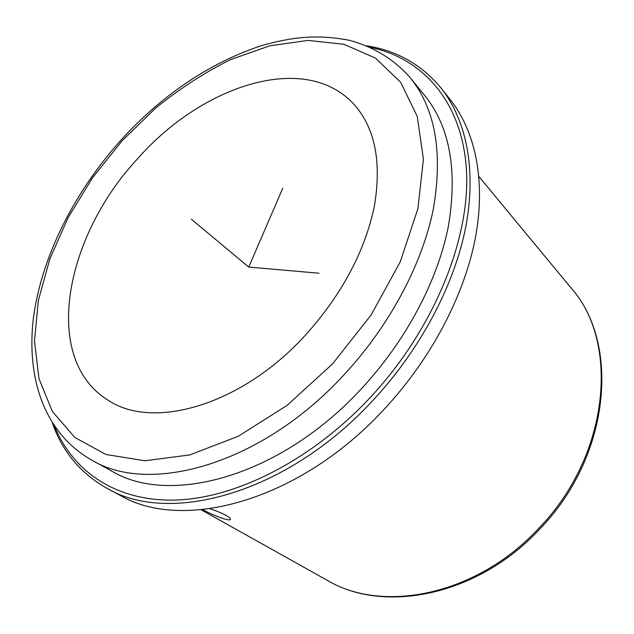 <?xml version="1.0" encoding="UTF-8"?>
<svg xmlns="http://www.w3.org/2000/svg" width="634" height="634" viewBox="0 0 634 634"><rect width="100%" height="100%" fill="white"/><g stroke="black" fill="none" stroke-linecap="round" stroke-linejoin="round"><path stroke-width="0.95" d="M209.981 508.777C220.569 512.32 227.305 515.513 230.19 518.358L230.475 519.04C230.958 522.17 213.206 515.537 202.809 509.641M305.414 335.18C241.229 405.728 152.834 430.24 108.359 400.355C40.6 358.931 65.175 235.808 138.085 158.223C202.698 84.79 306.23 50.831 354.564 104.982C375.169 128.551 381.755 162.375 374.322 206.47C364.788 251.666 341.813 294.572 305.414 335.18M366.753 45.838C396.939 50.561 421.784 64.716 441.264 88.285L450.378 99.8C475.484 131.642 486.104 181.047 475.286 238.392C464.215 295.706 431.072 358.955 384.196 409.215C299.478 501.359 182.695 532.021 120.508 495.534L107.542 488.64C80.851 473.725 62.457 451.836 52.368 422.989M441.264 88.285C466.339 120.095 476.8 169.722 465.625 227.558C454.19 285.355 420.485 349.334 373.022 400.284C287.218 493.712 169.611 525.142 107.542 488.64M370.375 47.376C422.363 58.154 462.281 101.353 466.442 170.063C470.476 238.566 434.005 329.284 370.153 397.629C311.579 460.244 236.442 497.936 176.307 500.036C116.038 501.898 72.965 471.434 54.532 426.278M361.538 388.579C280.783 476.649 169.777 506.304 111.663 471.054L91.795 460.141C149.695 495.376 261.834 464.564 344.159 374.639C389.609 325.678 422.078 264.441 433.244 209.426C443.063 152.842 435.447 109.008 410.396 77.927L424.701 95.504C449.807 126.665 457.708 170.197 448.412 226.092C437.785 280.434 406.14 340.624 361.538 388.579M282.764 188.227L248.75 267.08L318.91 273.206M248.75 267.08L191.444 219.309M538.076 529.033C476.11 595.54 382.762 613.649 327.255 580.324C384.006 614.219 477.576 595.817 539.114 529.739C610.463 456.987 620.678 343.303 571.004 287.891C619.854 342.003 609.916 455.727 538.076 529.033M121.855 141.057L155.322 108.382C179.327 88.879 204.354 72.648 230.411 59.683L269.64 45.846L308.076 40.41L344.04 44.301L375.59 58.177L400.68 82.317L417.235 116.363L423.409 159.158L417.909 208.602L400.3 261.715L371.239 314.789L332.565 363.892L287.115 405.34L238.344 436.255L189.843 454.903L144.829 460.775L105.878 454.475L74.717 437.389L52.313 411.395L38.959 378.577L34.482 340.965L38.357 300.468L49.864 258.799L68.203 217.454L92.501 177.797L121.855 141.057M478.939 176.593L571.004 287.891M121.07 140.003C162.661 94.482 209.442 63.035 261.39 45.656C291.212 37.295 316.009 33.951 348.985 40.235C372.824 46.456 393.896 59.025 410.396 77.927M121.023 140.051C74.21 192.173 41.115 257.317 33.253 319.108C26.279 381.945 46.219 434.322 91.795 460.141M201.192 509.799L327.255 580.324"/></g></svg>
